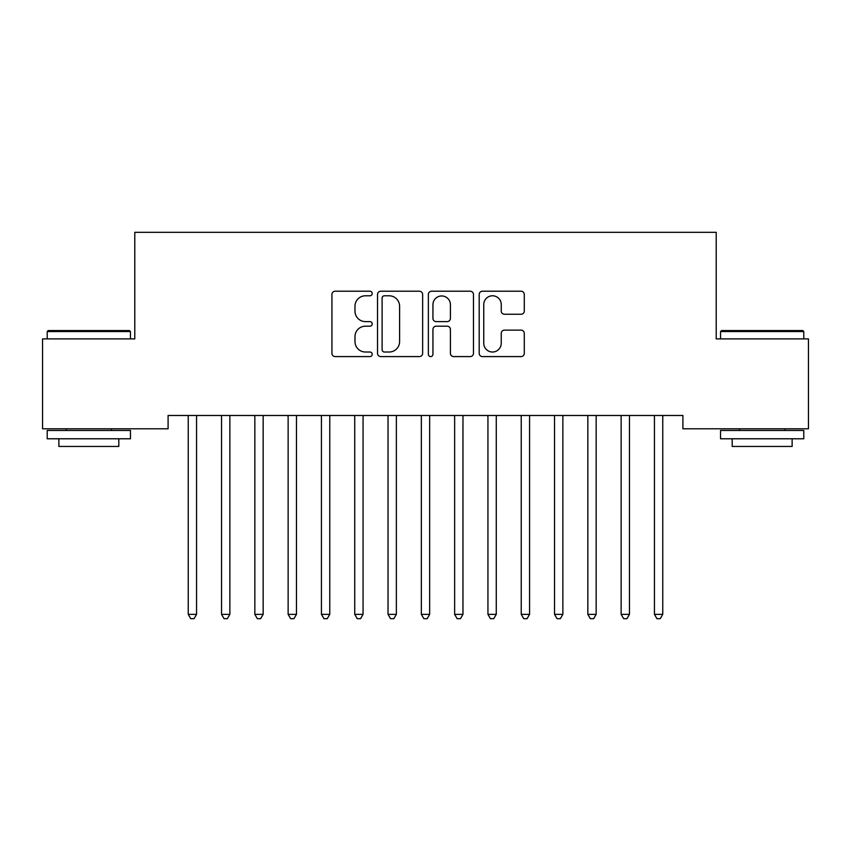 <?xml version="1.0" encoding="UTF-8"?>
<svg xmlns="http://www.w3.org/2000/svg" width="851" height="851" viewBox="0 0 851 851"><rect width="100%" height="100%" fill="white"/><g stroke="black" fill="none" stroke-linecap="round" stroke-linejoin="round"><path stroke-width="1.28" d="M372.217 293.499A2.287 2.287 0 0 0 369.93 291.212L335.209 291.212A3.266 3.266 0 0 0 331.933 294.489L331.933 353.325A3.266 3.266 0 0 0 335.209 356.59L369.93 356.59A2.287 2.287 0 0 0 372.217 354.303A2.287 2.287 0 0 0 369.93 352.016L365.441 352.016A10.457 10.457 0 0 1 354.984 341.549L354.984 336.645A10.457 10.457 0 0 1 365.441 326.188L369.93 326.188A2.287 2.287 0 0 0 372.217 323.901A2.287 2.287 0 0 0 369.93 321.614L365.441 321.614A10.457 10.457 0 0 1 354.984 311.158L354.984 306.254A10.457 10.457 0 0 1 365.441 295.786L369.93 295.786A2.287 2.287 0 0 0 372.217 293.499M521.025 314.264A3.266 3.266 0 0 0 524.29 310.987L524.29 294.489A3.266 3.266 0 0 0 521.025 291.212L482.453 291.212A3.266 3.266 0 0 0 479.187 294.489L479.187 353.325A3.266 3.266 0 0 0 482.453 356.59L521.025 356.59A3.266 3.266 0 0 0 524.29 353.325L524.29 333.379A3.266 3.266 0 0 0 521.025 330.114L504.515 330.114A3.266 3.266 0 0 0 501.25 333.379L501.25 343.272A8.744 8.744 0 0 1 492.506 352.016A8.744 8.744 0 0 1 483.762 343.272L483.762 304.53A8.744 8.744 0 0 1 492.506 295.786A8.744 8.744 0 0 1 501.25 304.53L501.25 310.987A3.266 3.266 0 0 0 504.515 314.264L521.025 314.264M682.906 415.479L168.094 415.479L168.094 428.798L42.55 428.798L42.55 338.889L134.788 338.889L134.788 232.323L716.212 232.323L716.212 338.889L808.45 338.889L808.45 428.798L682.906 428.798L682.906 415.479M422.639 294.489A3.266 3.266 0 0 0 419.373 291.212L380.801 291.212A3.266 3.266 0 0 0 377.536 294.489L377.536 353.325A3.266 3.266 0 0 0 380.801 356.59L419.373 356.59A3.266 3.266 0 0 0 422.639 353.325L422.639 294.489M431.627 291.212L470.199 291.212A3.266 3.266 0 0 1 473.464 294.489L473.464 353.325A3.266 3.266 0 0 1 470.199 356.59L453.689 356.59A3.266 3.266 0 0 1 450.424 353.325L450.424 329.454A3.266 3.266 0 0 0 447.158 326.188L436.201 326.188A3.266 3.266 0 0 0 432.936 329.454L432.936 354.303A2.287 2.287 0 0 1 430.649 356.59A2.287 2.287 0 0 1 428.361 354.303L428.361 294.489A3.266 3.266 0 0 1 431.627 291.212M384.397 295.786A2.287 2.287 0 0 0 382.11 298.084L382.11 349.729A2.287 2.287 0 0 0 384.397 352.016L389.141 352.016A10.457 10.457 0 0 0 399.598 341.549L399.598 306.254A10.457 10.457 0 0 0 389.141 295.786L384.397 295.786M450.424 304.701A8.744 8.744 0 0 0 441.68 295.957A8.744 8.744 0 0 0 432.936 304.701L432.936 318.348A3.266 3.266 0 0 0 436.201 321.614L447.158 321.614A3.266 3.266 0 0 0 450.424 318.348L450.424 304.701M187.805 415.479L187.997 415.969A3.33 3.33 0 0 1 188.241 417.213L188.241 614.348L196.56 614.348L196.56 417.213A3.33 3.33 0 0 1 196.804 415.969L196.996 415.479M196.56 614.348L194.06 618.677L190.73 618.677L188.241 614.348M221.1 415.479L221.292 415.969A3.33 3.33 0 0 1 221.537 417.213L221.537 614.348L229.866 614.348L229.866 417.213A3.33 3.33 0 0 1 230.1 415.969L230.302 415.479M229.866 614.348L227.366 618.677L224.036 618.677L221.537 614.348M254.396 415.479L254.598 415.969A3.33 3.33 0 0 1 254.843 417.213L254.843 614.348L263.161 614.348L263.161 417.213A3.33 3.33 0 0 1 263.406 415.969L263.597 415.479M263.161 614.348L260.661 618.677L257.332 618.677L254.843 614.348M47.209 331.56L48.209 330.56L129.458 330.56L130.458 331.56L47.209 331.56L47.209 338.889M130.458 438.786L47.209 438.786L47.209 430.457L130.458 430.457L130.458 438.786M118.81 438.786L118.81 446.445L58.868 446.445L58.868 438.786M720.542 331.56L721.542 330.56L802.791 330.56L803.791 331.56L720.542 331.56L720.542 338.889M803.791 438.786L720.542 438.786L720.542 430.457L803.791 430.457L803.791 438.786M792.132 438.786L792.132 446.445L732.19 446.445L732.19 438.786M287.702 415.479L287.893 415.969A3.33 3.33 0 0 1 288.138 417.213L288.138 614.348L296.467 614.348L296.467 417.213A3.33 3.33 0 0 1 296.701 415.969L296.903 415.479M296.467 614.348L293.967 618.677L290.638 618.677L288.138 614.348M320.997 415.479L321.199 415.969A3.33 3.33 0 0 1 321.433 417.213L321.433 614.348L329.762 614.348L329.762 417.213A3.33 3.33 0 0 1 330.007 415.969L330.199 415.479M329.762 614.348L327.263 618.677L323.933 618.677L321.433 614.348M354.303 415.479L354.495 415.969A3.33 3.33 0 0 1 354.739 417.213L354.739 614.348L363.058 614.348L363.058 417.213A3.33 3.33 0 0 1 363.303 415.969L363.505 415.479M363.058 614.348L360.569 618.677L357.239 618.677L354.739 614.348M387.599 415.479L387.801 415.969A3.33 3.33 0 0 1 388.035 417.213L388.035 614.348L396.364 614.348L396.364 417.213A3.33 3.33 0 0 1 396.609 415.969L396.8 415.479M396.364 614.348L393.864 618.677L390.535 618.677L388.035 614.348M420.905 415.479L421.096 415.969A3.33 3.33 0 0 1 421.341 417.213L421.341 614.348L429.659 614.348L429.659 417.213A3.33 3.33 0 0 1 429.904 415.969L430.095 415.479M429.659 614.348L427.17 618.677L423.83 618.677L421.341 614.348M454.2 415.479L454.391 415.969A3.33 3.33 0 0 1 454.636 417.213L454.636 614.348L462.965 614.348L462.965 417.213A3.33 3.33 0 0 1 463.199 415.969L463.401 415.479M462.965 614.348L460.465 618.677L457.136 618.677L454.636 614.348M487.495 415.479L487.697 415.969A3.33 3.33 0 0 1 487.942 417.213L487.942 614.348L496.261 614.348L496.261 417.213A3.33 3.33 0 0 1 496.505 415.969L496.697 415.479M496.261 614.348L493.761 618.677L490.431 618.677L487.942 614.348M520.801 415.479L520.993 415.969A3.33 3.33 0 0 1 521.237 417.213L521.237 614.348L529.567 614.348L529.567 417.213A3.33 3.33 0 0 1 529.801 415.969L530.003 415.479M529.567 614.348L527.067 618.677L523.737 618.677L521.237 614.348M554.097 415.479L554.299 415.969A3.33 3.33 0 0 1 554.533 417.213L554.533 614.348L562.862 614.348L562.862 417.213A3.33 3.33 0 0 1 563.107 415.969L563.298 415.479M562.862 614.348L560.362 618.677L557.033 618.677L554.533 614.348M587.403 415.479L587.594 415.969A3.33 3.33 0 0 1 587.839 417.213L587.839 614.348L596.157 614.348L596.157 417.213A3.33 3.33 0 0 1 596.402 415.969L596.604 415.479M596.157 614.348L593.668 618.677L590.339 618.677L587.839 614.348M620.698 415.479L620.9 415.969A3.33 3.33 0 0 1 621.134 417.213L621.134 614.348L629.463 614.348L629.463 417.213A3.33 3.33 0 0 1 629.708 415.969L629.9 415.479M629.463 614.348L626.964 618.677L623.634 618.677L621.134 614.348M654.004 415.479L654.196 415.969A3.33 3.33 0 0 1 654.44 417.213L654.44 614.348L662.759 614.348L662.759 417.213A3.33 3.33 0 0 1 663.003 415.969L663.195 415.479M662.759 614.348L660.27 618.677L656.94 618.677L654.44 614.348M130.458 338.889L130.458 331.56M111.481 430.457L111.481 428.798M66.197 430.457L66.197 428.798M803.791 338.889L803.791 331.56M784.803 430.457L784.803 428.798M739.519 430.457L739.519 428.798"/></g></svg>
